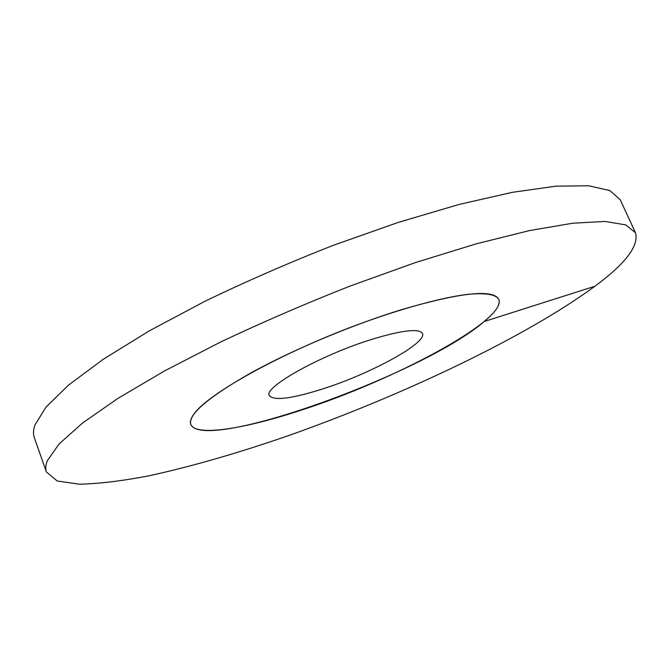 <?xml version="1.0" encoding="UTF-8"?>
<svg xmlns="http://www.w3.org/2000/svg" width="670" height="670" viewBox="0 0 670 670"><rect width="100%" height="100%" fill="white"/><g stroke="black" fill="none" stroke-linecap="round" stroke-linejoin="round"><path stroke-width="1" d="M301.123 410.174C393.952 380.351 507.257 319.975 498.798 299.322C493.179 289.063 461.22 292.371 402.921 309.238C353.207 324.389 292.798 349.757 250.647 373.064C207.893 397.486 187.943 414.596 190.791 424.395C189.769 421.74 190.85 418.239 194.04 413.901C208.018 393.834 280.211 353.433 357.83 324.582C401.213 308.602 440.726 297.832 466.789 294.448C485.097 292.673 495.767 294.289 498.798 299.322C500.632 304.54 495.783 311.927 484.259 321.483C423.942 373.726 203.395 453.481 190.791 424.395C195.481 436.815 244.282 428.984 301.123 410.174M322.471 389.002C291.601 398.759 273.879 400.97 269.332 395.635C262.858 387.495 321.868 354.514 372.88 339.028C402.628 330.134 419.152 328.283 422.452 333.459C427.427 342.931 370.351 373.877 322.471 389.002M594.876 286.257C625.671 263.503 639.205 245.655 635.478 232.725L625.73 224.877L604.976 221.46L572.783 223.202L529.442 230.606L476.169 243.855L415.216 262.648L349.748 286.182C305.026 303.828 261.978 322.446 220.606 342.018L164.418 370.996L117.786 398.474L82.427 423.13L59.044 444.017L47.403 460.6C45.593 465.014 45.242 468.799 46.372 471.931L57.21 481.001L79.521 484.217C99.16 483.74 122.359 480.926 149.134 475.775C191.587 466.462 237.733 453.18 287.564 435.935C402.201 395.534 525.54 337.219 594.876 286.257L484.259 321.483M635.478 232.725L620.244 199.794L609.901 190.582L588.62 185.783L556.008 186.16L512.391 192.315L459.017 204.476L398.156 222.432L332.973 245.446C288.519 262.916 245.815 281.542 204.844 301.324L149.318 330.854L103.364 359.204L68.692 384.974L45.945 407.142L34.89 425.09C33.249 429.931 33.064 434.143 34.337 437.711L46.372 471.931"/></g></svg>

